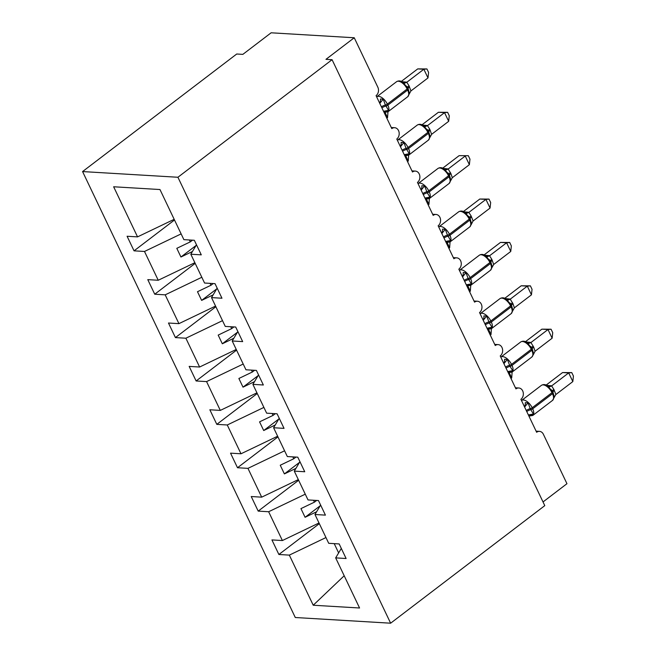 <?xml version="1.0" encoding="UTF-8"?>
<svg xmlns="http://www.w3.org/2000/svg" width="656" height="656" viewBox="0 0 656 656"><rect width="100%" height="100%" fill="white"/><g stroke="black" fill="none" stroke-linecap="round" stroke-linejoin="round"><path stroke-width="0.98" d="M82.574 171.569L236.726 54.005L242.843 54.374L271.125 32.8L354.248 37.761L325.966 59.335L332.075 59.696L177.924 177.259L82.574 171.569L295.282 617.509L390.632 623.2L177.924 177.259M319.333 523.644L278.882 554.492L271.928 539.921L282.383 540.544L319.013 522.98M341.309 548.432L335.667 557.879L359.57 607.997L313.232 605.234L289.329 555.115L278.882 554.492M289.329 555.115L325.966 537.551M354.248 37.761L377.84 87.215A6.134 4.912 93.4 0 1 376.077 95.653L391.804 128.625A6.134 4.912 -86.6 0 1 394.65 127.707A6.134 4.912 -86.6 0 1 399.078 132.291A6.134 4.912 -86.6 0 1 396.773 139.031L412.493 172.003A6.134 4.912 -86.6 0 1 415.346 171.085A6.134 4.912 -86.6 0 1 419.766 175.669A6.134 4.912 -86.6 0 1 417.462 182.417L433.19 215.381A6.134 4.912 -86.6 0 1 436.035 214.463A6.134 4.912 -86.6 0 1 440.455 219.047A6.134 4.912 -86.6 0 1 438.151 225.795L453.878 258.759A6.134 4.912 -86.6 0 1 456.724 257.849A6.134 4.912 -86.6 0 1 461.152 262.425A6.134 4.912 -86.6 0 1 458.839 269.173L474.567 302.145A6.134 4.912 -86.6 0 1 477.42 301.227A6.134 4.912 -86.6 0 1 481.84 305.811A6.134 4.912 -86.6 0 1 479.536 312.551L495.255 345.523A6.134 4.912 -86.6 0 1 498.109 344.605A6.134 4.912 -86.6 0 1 502.529 349.189A6.134 4.912 -86.6 0 1 500.225 355.929L515.952 388.901A6.134 4.912 -86.6 0 1 518.798 387.983A6.134 4.912 -86.6 0 1 523.226 392.567A6.134 4.912 -86.6 0 1 520.913 399.315L536.641 432.279A6.134 4.912 -86.6 0 1 539.486 431.361A6.134 4.912 -86.6 0 1 543.365 434.247L566.956 483.702L543.02 501.955M298.644 480.266L258.193 511.114L251.24 496.535L261.687 497.158L298.324 479.602M282.383 540.544L268.64 511.737L258.193 511.114M268.64 511.737L305.278 494.173M277.947 436.888L237.497 467.736L230.543 453.157L240.998 453.78L277.636 436.224M261.687 497.158L247.952 468.359L237.497 467.736M247.952 468.359L284.589 450.795M257.259 393.502L216.808 424.358L209.854 409.779L220.309 410.402L256.939 392.837M240.998 453.78L227.263 424.981L216.808 424.358M227.263 424.981L263.892 407.417M236.57 350.124L196.119 380.972L189.166 366.401L199.613 367.024L236.25 349.459M220.309 410.402L206.566 381.595L196.119 380.972M206.566 381.595L243.204 364.039M215.873 306.746L175.423 337.594L168.477 323.023L178.924 323.646L215.562 306.081M199.613 367.024L185.878 338.217L175.423 337.594M185.878 338.217L222.515 320.653M195.185 263.368L154.734 294.216L147.78 279.636L158.235 280.26L194.873 262.703M178.924 323.646L165.189 294.839L154.734 294.216M165.189 294.839L201.818 277.275M335.667 557.879L346.114 558.51L339.16 543.931L328.713 543.307L314.97 514.501L320.62 505.054M314.97 514.501L325.425 515.124L318.472 500.553L308.017 499.929L294.282 471.123L299.931 461.676M294.282 471.123L304.737 471.746L297.783 457.175L287.328 456.551L273.593 427.745L279.235 418.298M273.593 427.745L284.04 428.368L277.086 413.788L266.639 413.165L252.896 384.367L258.546 374.912M252.896 384.367L263.351 384.99L256.398 370.41L245.951 369.787L232.208 340.981L237.857 331.534M232.208 340.981L242.663 341.612L235.709 327.032L225.254 326.409L211.519 297.603L217.161 288.156M211.519 297.603L221.966 298.226L215.02 283.654L204.565 283.031L190.822 254.225L201.277 254.848L194.324 240.276L183.877 239.653L159.974 189.535L113.644 186.771L137.547 236.882L174.176 219.325M137.547 236.882L127.092 236.258L134.045 250.838L174.496 219.99M158.235 280.26L144.492 251.461L134.045 250.838M144.492 251.461L181.13 233.897M316.676 500.446L314.429 502.152L313.527 500.257M314.429 502.152L300.948 508.613L305.081 517.289L316.602 511.77M295.979 457.06L293.74 458.774L292.838 456.879M293.74 458.774L280.251 465.235L284.392 473.911L295.913 468.392M275.29 413.682L273.052 415.396L272.142 413.493M273.052 415.396L259.563 421.857L263.704 430.533L275.225 425.006M254.602 370.304L252.355 372.009L251.453 370.115M252.355 372.009L238.874 378.479L243.007 387.155L254.536 381.628M233.905 326.926L231.666 328.631L230.764 326.737M231.666 328.631L218.186 335.101L222.318 343.777L233.839 338.25M213.216 283.548L210.978 285.253L210.076 283.359M210.978 285.253L197.489 291.715L201.63 300.391L213.151 294.872M192.528 240.17L190.289 241.875L189.379 239.981M196.472 244.778L190.822 254.225M190.289 241.875L176.8 248.337L180.941 257.013L192.462 251.494M338.635 552.901L334.216 543.635M390.632 623.2L544.783 505.637L332.075 59.696M313.232 605.234L344.195 575.763M196.046 245.492L180.941 257.013M216.734 288.878L201.63 300.391M237.423 332.256L222.318 343.777M258.12 375.634L243.007 387.155M278.808 419.012L263.704 430.533M299.497 462.39L284.392 473.911M320.194 505.776L305.081 517.289M379.562 102.959A4.494 2.763 80.9 0 0 380.423 99.007L383.219 99.154L385.392 105.034L388.557 110.347L386.474 111.692L384.277 112.168M408.647 94.784L409.303 92.922L407.794 88.117M417.741 68.888L426.933 68.946L423.85 69.257L427.991 77.933L410.918 90.946L409.024 85.772L406.777 82.271L423.85 69.257L417.741 68.888L401.308 81.418M401.841 81.672L406.909 82.172M388.557 110.347L383.539 111.299M379.775 103.402L383.219 99.154M410.918 90.946L407.72 96.719A8.79 4.338 -127.3 0 0 407.647 90.044A2.042 0.697 -25.5 0 0 408.27 89.093L407.778 88.052A2.042 0.697 154.5 0 0 407.737 87.994L402.751 82.197C400.636 80.68 398.577 80.516 396.568 81.697L376.765 96.801A8.79 4.338 52.7 0 1 378.537 96.325A8.79 4.338 52.7 0 1 387.352 104.107L387.852 105.149A8.79 4.338 52.7 0 1 387.926 111.823L384.072 112.406M403.571 83.632L406.777 82.271M426.933 68.946L428.589 72.414L427.991 77.933M400.25 146.337A4.494 2.763 80.9 0 0 401.119 142.393L403.907 142.532L406.08 148.412L409.246 153.725L407.163 155.078L404.973 155.546M429.336 138.162L430 136.3L428.483 131.495M438.429 112.266L447.622 112.324L444.538 112.635L448.679 121.311L431.615 134.332L429.713 129.15L427.474 125.649L444.538 112.635L438.429 112.266L421.997 124.804M422.538 125.05L427.573 125.534A4.494 4.1 118.1 0 1 423.628 125.69A4.494 4.1 118.1 0 1 423.628 125.681A4.494 4.1 118.1 0 1 423.505 125.616M409.246 153.725L404.227 154.677M400.463 146.78L403.907 142.532M431.615 134.332L428.417 140.105A8.79 4.338 -127.3 0 0 428.343 133.422A2.042 0.697 -25.5 0 0 428.958 132.471L428.466 131.43A2.042 0.697 154.5 0 0 428.425 131.372L423.44 125.575C421.332 124.058 419.266 123.894 417.257 125.083L397.454 140.179A8.79 4.338 52.7 0 1 399.225 139.712A8.79 4.338 52.7 0 1 408.04 147.485L408.54 148.527A8.79 4.338 52.7 0 1 408.614 155.201L404.76 155.784M424.26 127.01L427.474 125.649M447.622 112.324L449.278 115.792L448.679 121.311M420.947 189.723A4.494 2.763 80.9 0 0 421.808 185.771L424.604 185.91L427.269 192.831L429.942 197.103L427.86 198.456L425.662 198.924M450.032 181.548L450.688 179.687M452.304 177.71L469.368 164.689L465.235 156.013L448.163 169.027L450.902 173.569L452.304 177.71L449.106 183.483A8.79 4.338 -127.3 0 0 449.032 176.808A2.042 0.697 -25.5 0 0 449.655 175.849L450.688 179.678L449.18 174.873M459.118 155.652L468.318 155.702L459.118 155.652L442.685 168.182M443.226 168.428L448.294 168.936M429.942 197.103L424.924 198.055M421.152 190.158L424.604 185.91M449.614 175.792A2.042 0.697 -25.5 0 1 449.655 175.849L449.155 174.808A2.042 0.697 154.5 0 0 449.114 174.75L444.128 168.953C442.021 167.436 439.963 167.272 437.946 168.461L418.151 183.557A8.79 4.338 52.7 0 1 419.922 183.09A8.79 4.338 52.7 0 1 428.737 190.863L429.229 191.905A8.79 4.338 52.7 0 1 429.303 198.579L425.449 199.17M444.957 170.388L448.163 169.027M468.318 155.702L469.967 159.17L469.368 164.689M441.636 233.101A4.494 2.763 80.9 0 0 442.497 229.149L445.293 229.288L447.466 235.168L450.631 240.49L448.548 241.834L446.351 242.302M470.721 224.926L471.377 223.065L469.868 218.259M479.807 199.03L489.007 199.088L485.924 199.391L490.057 208.067L473.124 220.99L471.09 215.906L468.851 212.405L485.924 199.391L479.807 199.03L463.382 211.56M463.915 211.814L468.983 212.314M450.631 240.49L445.613 241.433M441.849 233.536L445.293 229.288M471.311 224.401L469.794 226.861A8.79 4.338 -127.3 0 0 469.721 220.186A2.042 0.697 -25.5 0 0 470.344 219.235L469.844 218.194A2.042 0.697 154.5 0 0 469.811 218.136L464.825 212.331C462.71 210.814 460.651 210.65 458.634 211.839L438.839 226.935A8.79 4.338 52.7 0 1 440.611 226.468A8.79 4.338 52.7 0 1 449.426 234.241L449.926 235.283A8.79 4.338 52.7 0 1 450 241.957L446.146 242.548M472.992 221.088L471.32 224.401M465.645 213.774L468.851 212.405M489.007 199.088L490.663 202.548L490.057 208.067M462.324 276.479A4.494 2.763 80.9 0 0 463.185 272.527L465.981 272.675L468.154 278.554L471.32 283.868L469.237 285.212L467.047 285.688M491.41 268.304L492.066 266.443L490.557 261.637M500.503 242.408L509.696 242.466L506.612 242.777L510.753 251.453L493.689 264.466L491.787 259.292L489.548 255.783L506.612 242.777L500.503 242.408L484.071 254.938M484.612 255.192L489.647 255.676A4.494 4.1 118.1 0 1 485.702 255.824L485.702 255.824A4.494 4.1 118.1 0 1 485.579 255.758M471.32 283.868L466.301 284.819M462.537 276.922L465.981 272.675M493.689 264.466L490.483 270.239A8.79 4.338 -127.3 0 0 490.409 263.564A2.042 0.697 -25.5 0 0 491.032 262.613L490.54 261.572A2.042 0.697 154.5 0 0 490.499 261.514L485.514 255.709C483.406 254.2 481.34 254.028 479.331 255.217L459.528 270.321A8.79 4.338 52.7 0 1 461.299 269.846A8.79 4.338 52.7 0 1 470.114 277.619L470.614 278.661A8.79 4.338 52.7 0 1 470.688 285.344L466.834 285.926M486.334 257.152L489.548 255.783M509.696 242.466L511.352 245.934L510.753 251.453M387.983 111.774L387.557 117.662L386.835 118.211M387.557 117.662L385.138 112.594M408.672 155.16L408.245 161.04L407.532 161.589M408.245 161.04L405.826 155.972M429.36 198.538L428.942 204.418L428.22 204.967M428.942 204.418L426.523 199.35M450.057 241.916L449.631 247.804L448.909 248.353M449.631 247.804L447.212 242.736M483.021 319.857A4.494 2.763 80.9 0 0 483.882 315.905L486.67 316.053L489.343 322.973L492.016 327.246L489.934 328.59L487.736 329.066M512.106 311.682L512.762 309.821L511.254 305.015M521.192 285.786L530.392 285.844L527.301 286.155L531.442 294.831L514.378 307.844L512.976 303.712L510.237 299.169L527.301 286.155L521.192 285.786L504.759 298.316M505.3 298.57L510.368 299.07M492.016 327.246L486.998 328.197M483.226 320.3L486.67 316.053M514.378 307.844L511.18 313.617A8.79 4.338 -127.3 0 0 511.106 306.942A2.042 0.697 -25.5 0 0 511.729 305.991L511.229 304.95A2.042 0.697 154.5 0 0 511.188 304.892L506.202 299.095C504.095 297.578 502.037 297.414 500.02 298.595L480.217 313.699A8.79 4.338 52.7 0 1 481.996 313.224A8.79 4.338 52.7 0 1 490.811 321.005L491.303 322.047A8.79 4.338 52.7 0 1 491.377 328.722L487.523 329.304M507.022 300.53L510.237 299.169M530.392 285.844L532.041 289.312L531.442 294.831M470.746 285.294L470.319 291.182L469.598 291.731M470.319 291.182L467.9 286.114M503.71 363.235A4.494 2.763 80.9 0 0 504.571 359.291L507.367 359.431L510.032 366.351L512.705 370.624L510.622 371.977L508.425 372.444M532.795 355.06L533.451 353.199L531.942 348.393M541.881 329.164L551.081 329.222L547.998 329.533L552.131 338.209L535.066 351.231L533.664 347.09L530.925 342.547L547.998 329.533L541.881 329.164L525.448 341.702M525.989 341.948L531.057 342.448M512.705 370.624L507.687 371.575M503.923 363.678L507.367 359.431M533.385 354.543L531.868 357.003A8.79 4.338 -127.3 0 0 531.795 350.32A2.042 0.697 -25.5 0 0 532.418 349.369L531.918 348.328A2.042 0.697 154.5 0 0 531.885 348.27L526.891 342.473C524.784 340.956 522.725 340.792 520.708 341.981L500.913 357.077A8.79 4.338 52.7 0 1 502.685 356.61A8.79 4.338 52.7 0 1 511.5 364.383L511.992 365.425A8.79 4.338 52.7 0 1 512.065 372.1L508.22 372.682M535.066 351.231L533.394 354.543M527.719 343.908L530.925 342.547M551.081 329.222L552.729 332.69L552.131 338.209M491.434 328.672L491.008 334.56L490.294 335.109M491.008 334.56L488.597 329.492M524.398 406.613A4.494 2.763 80.9 0 0 525.259 402.669L528.055 402.809L530.228 408.688L533.394 414.002L531.311 415.355L529.121 415.822M553.484 398.446L554.14 396.585L552.631 391.771M562.577 372.551L571.77 372.6L568.686 372.911L572.827 381.587L555.886 394.51L553.861 389.426L551.614 385.925L568.686 372.911L562.577 372.551L546.145 385.08M546.678 385.326L551.745 385.835M533.394 414.002L528.375 414.953M524.611 407.056L528.055 402.809M555.755 394.609L552.557 400.381A8.79 4.338 -127.3 0 0 552.483 393.707A2.042 0.697 -25.5 0 0 553.106 392.747L552.614 391.706A2.042 0.697 154.5 0 0 552.573 391.648L547.588 385.851C545.48 384.334 543.414 384.17 541.405 385.359L521.602 400.455A8.79 4.338 52.7 0 1 523.373 399.988A8.79 4.338 52.7 0 1 532.188 407.761L532.688 408.803A8.79 4.338 52.7 0 1 532.762 415.478L528.908 416.068M548.408 387.286L551.614 385.925M571.77 372.6L573.426 376.068L572.827 381.587M512.123 372.059L511.705 377.938L510.983 378.487M511.705 377.938L509.286 372.87M381.907 107.879A4.494 1.533 154.5 0 1 385.892 106.075A2.042 0.697 -25.5 0 0 387.852 105.149L407.647 90.044L407.155 89.003A8.79 4.338 -127.3 0 0 398.34 81.229A8.79 4.338 -127.3 0 0 396.568 81.697M409.303 92.922L408.27 89.093A2.042 0.697 -25.5 0 0 408.229 89.036M406.72 86.207L407.778 88.052A2.042 0.697 154.5 0 1 407.155 89.003L387.352 104.107A2.042 0.697 154.5 0 1 385.392 105.034A4.494 1.533 154.5 0 0 381.415 106.838M386.474 111.692A4.494 2.763 80.9 0 0 384.99 111.077M408.098 88.732A4.494 1.533 154.5 0 1 409.516 86.813M407.606 87.707A4.494 1.533 154.5 0 1 409.024 85.772M402.817 82.238A4.494 4.1 118.1 0 0 402.94 82.303L402.94 82.303A4.494 4.1 118.1 0 0 406.876 82.156M402.604 151.257A4.494 1.533 154.5 0 1 406.581 149.453A2.042 0.697 -25.5 0 0 408.54 148.527L428.343 133.422L427.843 132.381A8.79 4.338 -127.3 0 0 419.028 124.607A8.79 4.338 -127.3 0 0 417.257 125.083M429.992 136.3L428.958 132.471A2.042 0.697 -25.5 0 0 428.926 132.414M427.409 129.585L428.466 131.43A2.042 0.697 154.5 0 1 427.843 132.381L408.04 147.485A2.042 0.697 154.5 0 1 406.08 148.412A4.494 1.533 154.5 0 0 402.103 150.216M407.163 155.078A4.494 2.763 80.9 0 0 405.679 154.455M428.786 132.11A4.494 1.533 154.5 0 1 430.205 130.191M428.294 131.085A4.494 1.533 154.5 0 1 429.713 129.15M423.292 194.635A4.494 1.533 154.5 0 1 427.269 192.831A2.042 0.697 -25.5 0 0 429.229 191.905L449.032 176.808L448.532 175.767A8.79 4.338 -127.3 0 0 439.717 167.985A8.79 4.338 -127.3 0 0 437.946 168.461M448.097 172.963L449.155 174.808A2.042 0.697 154.5 0 1 448.532 175.767L428.737 190.863A2.042 0.697 154.5 0 1 426.777 191.79A4.494 1.533 154.5 0 0 422.792 193.594M427.86 198.456A4.494 2.763 80.9 0 0 426.375 197.841M449.483 175.488A4.494 1.533 154.5 0 1 450.902 173.569M448.983 174.463A4.494 1.533 154.5 0 1 450.401 172.528M444.194 168.994A4.494 4.1 118.1 0 0 444.317 169.068L444.317 169.068A4.494 4.1 118.1 0 0 448.261 168.92M443.981 238.013A4.494 1.533 154.5 0 1 447.966 236.209A2.042 0.697 -25.5 0 0 449.926 235.283L469.721 220.186L469.229 219.145A8.79 4.338 -127.3 0 0 460.405 211.371A8.79 4.338 -127.3 0 0 458.634 211.839M471.377 223.065L470.344 219.235A2.042 0.697 -25.5 0 0 470.303 219.17M468.794 216.341L469.844 218.194A2.042 0.697 154.5 0 1 469.229 219.145L449.426 234.241A2.042 0.697 154.5 0 1 447.466 235.168A4.494 1.533 154.5 0 0 443.489 236.972M448.548 241.834A4.494 2.763 80.9 0 0 447.064 241.219M470.172 218.866A4.494 1.533 154.5 0 1 471.59 216.947M469.68 217.841A4.494 1.533 154.5 0 1 471.09 215.906M464.891 212.38A4.494 4.1 118.1 0 0 465.014 212.446L465.014 212.446A4.494 4.1 118.1 0 0 468.95 212.298M464.669 281.399A4.494 1.533 154.5 0 1 468.655 279.595A2.042 0.697 -25.5 0 0 470.614 278.661L490.409 263.564L489.917 262.523A8.79 4.338 -127.3 0 0 481.102 254.749A8.79 4.338 -127.3 0 0 479.331 255.217M492.066 266.443L491.032 262.613A2.042 0.697 -25.5 0 0 491 262.556M489.483 259.719L490.54 261.572A2.042 0.697 154.5 0 1 489.917 262.523L470.114 277.619A2.042 0.697 154.5 0 1 468.154 278.554A4.494 1.533 154.5 0 0 464.177 280.358M469.237 285.212A4.494 2.763 80.9 0 0 467.753 284.597M490.86 262.244A4.494 1.533 154.5 0 1 492.279 260.325M490.368 261.227A4.494 1.533 154.5 0 1 491.787 259.292M485.366 324.777A4.494 1.533 154.5 0 1 489.343 322.973A2.042 0.697 -25.5 0 0 491.303 322.047L511.106 306.942L510.606 305.901A8.79 4.338 -127.3 0 0 501.791 298.127A8.79 4.338 -127.3 0 0 500.02 298.595M512.762 309.821L511.729 305.991A2.042 0.697 -25.5 0 0 511.688 305.934M510.171 303.105L511.229 304.95A2.042 0.697 154.5 0 1 510.606 305.901L490.811 321.005A2.042 0.697 154.5 0 1 488.851 321.932A4.494 1.533 154.5 0 0 484.866 323.736M489.934 328.59A4.494 2.763 80.9 0 0 488.441 327.975M511.549 305.63A4.494 1.533 154.5 0 1 512.976 303.712M511.057 304.605A4.494 1.533 154.5 0 1 512.475 302.67M506.268 299.136A4.494 4.1 118.1 0 0 506.391 299.202L506.391 299.202A4.494 4.1 118.1 0 0 510.335 299.054M506.055 368.155A4.494 1.533 154.5 0 1 510.032 366.351A2.042 0.697 -25.5 0 0 511.992 365.425L531.795 350.32L531.294 349.279A8.79 4.338 -127.3 0 0 522.479 341.505A8.79 4.338 -127.3 0 0 520.708 341.981M533.451 353.199L532.418 349.369A2.042 0.697 -25.5 0 0 532.377 349.312M530.86 346.483L531.918 348.328A2.042 0.697 154.5 0 1 531.294 349.279L511.5 364.383A2.042 0.697 154.5 0 1 509.54 365.31A4.494 1.533 154.5 0 0 505.555 367.114M510.622 371.977A4.494 2.763 80.9 0 0 509.138 371.353M532.246 349.008A4.494 1.533 154.5 0 1 533.664 347.09M531.745 347.983A4.494 1.533 154.5 0 1 533.164 346.048M526.965 342.514A4.494 4.1 118.1 0 0 527.08 342.58A4.494 4.1 118.1 0 0 527.088 342.588A4.494 4.1 118.1 0 0 531.024 342.432M526.743 411.533A4.494 1.533 154.5 0 1 530.729 409.729A2.042 0.697 -25.5 0 0 532.688 408.803L552.483 393.707L551.991 392.665A8.79 4.338 -127.3 0 0 543.176 384.883A8.79 4.338 -127.3 0 0 541.405 385.359M554.14 396.577L553.106 392.747A2.042 0.697 -25.5 0 0 553.074 392.69M551.557 389.861L552.614 391.706A2.042 0.697 154.5 0 1 551.991 392.665L532.188 407.761A2.042 0.697 154.5 0 1 530.228 408.688A4.494 1.533 154.5 0 0 526.251 410.492M531.311 415.355A4.494 2.763 80.9 0 0 529.827 414.74M552.934 392.386A4.494 1.533 154.5 0 1 554.353 390.468M552.442 391.361A4.494 1.533 154.5 0 1 553.861 389.426M547.653 385.892A4.494 4.1 118.1 0 0 547.776 385.966L547.776 385.966A4.494 4.1 118.1 0 0 551.712 385.818M518.798 387.983L515.419 387.786M539.486 431.361L536.108 431.164M498.109 344.605L494.722 344.4M477.42 301.227L474.034 301.022M456.724 257.849L453.345 257.644M436.035 214.463L432.657 214.266M415.346 171.085L411.96 170.888M394.65 127.707L391.271 127.502M407.72 96.719L387.926 111.823M428.417 140.105L408.614 155.201M449.106 183.483L429.303 198.579M469.794 226.861L450 241.957M490.483 270.239L470.688 285.344M511.18 313.617L491.377 328.722M531.868 357.003L512.065 372.1M552.557 400.381L532.762 415.478"/></g></svg>
